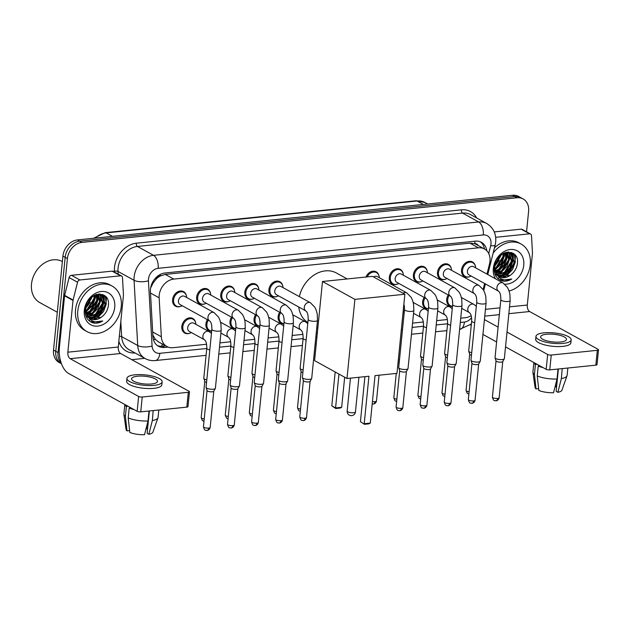<?xml version="1.0" encoding="UTF-8"?>
<svg xmlns="http://www.w3.org/2000/svg" width="630" height="630" viewBox="0 0 630 630"><rect width="100%" height="100%" fill="white"/><g stroke="black" fill="none" stroke-linecap="round" stroke-linejoin="round"><path stroke-width="0.94" d="M428.4 308.991A8.324 6.544 -61.1 0 1 425.557 308.338A8.324 6.544 -61.1 0 1 422.628 301.77A8.324 6.544 -61.1 0 1 424.14 297.399M404.318 311.464A8.324 6.544 -61.1 0 1 403.161 311.393M283.909 323.82A8.324 6.544 -61.1 0 1 281.075 323.166A8.324 6.544 -61.1 0 1 278.137 316.591A8.324 6.544 -61.1 0 1 279.657 312.228M259.828 326.293A8.324 6.544 -61.1 0 1 256.993 325.639A8.324 6.544 -61.1 0 1 254.055 319.064A8.324 6.544 -61.1 0 1 255.575 314.701M235.754 328.766A8.324 6.544 -61.1 0 1 232.911 328.112A8.324 6.544 -61.1 0 1 229.982 321.536A8.324 6.544 -61.1 0 1 231.493 317.173M211.672 331.23A8.324 6.544 -61.1 0 1 208.829 330.585A8.324 6.544 -61.1 0 1 205.9 324.009A8.324 6.544 -61.1 0 1 207.412 319.638M189.575 333.309A8.324 6.544 -61.1 0 1 184.748 333.05A8.324 6.544 -61.1 0 1 181.818 326.474A8.324 6.544 -61.1 0 1 192.796 318.473A8.324 6.544 -61.1 0 1 195.584 322.418M452.474 306.519A8.324 6.544 -61.1 0 1 449.639 305.873A8.324 6.544 -61.1 0 1 446.702 299.297A8.324 6.544 -61.1 0 1 448.221 294.934M180.338 306.456A8.324 6.544 -61.1 0 1 175.51 306.196A8.324 6.544 -61.1 0 1 172.581 299.62A8.324 6.544 -61.1 0 1 183.558 291.619A8.324 6.544 -61.1 0 1 186.346 295.565M204.419 303.983A8.324 6.544 -61.1 0 1 199.592 303.723A8.324 6.544 -61.1 0 1 196.662 297.155A8.324 6.544 -61.1 0 1 207.64 289.146A8.324 6.544 -61.1 0 1 210.428 293.092M228.501 301.51A8.324 6.544 -61.1 0 1 223.674 301.258A8.324 6.544 -61.1 0 1 220.744 294.683A8.324 6.544 -61.1 0 1 231.722 286.682A8.324 6.544 -61.1 0 1 234.51 290.619M252.583 299.045A8.324 6.544 -61.1 0 1 247.755 298.785A8.324 6.544 -61.1 0 1 244.826 292.21A8.324 6.544 -61.1 0 1 255.804 284.209A8.324 6.544 -61.1 0 1 258.591 288.154M276.657 296.572A8.324 6.544 -61.1 0 1 271.837 296.313A8.324 6.544 -61.1 0 1 268.9 289.737A8.324 6.544 -61.1 0 1 279.877 281.736A8.324 6.544 -61.1 0 1 282.673 285.681M421.147 281.744A8.324 6.544 -61.1 0 1 416.32 281.484A8.324 6.544 -61.1 0 1 413.39 274.908A8.324 6.544 -61.1 0 1 424.368 266.907A8.324 6.544 -61.1 0 1 427.156 270.853M445.229 279.271A8.324 6.544 -61.1 0 1 440.401 279.019A8.324 6.544 -61.1 0 1 437.472 272.443A8.324 6.544 -61.1 0 1 448.442 264.435A8.324 6.544 -61.1 0 1 451.238 268.38M397.065 284.217A8.324 6.544 -61.1 0 1 392.238 283.957A8.324 6.544 -61.1 0 1 389.308 277.381A8.324 6.544 -61.1 0 1 400.286 269.38A8.324 6.544 -61.1 0 1 403.074 273.325M469.303 276.798A8.324 6.544 -61.1 0 1 464.483 276.546A8.324 6.544 -61.1 0 1 461.546 269.971A8.324 6.544 -61.1 0 1 472.524 261.97A8.324 6.544 -61.1 0 1 475.319 265.907M486.974 274.097L489.526 263.923A15.608 12.269 118.9 0 0 489.983 261.324A15.608 12.269 118.9 0 0 484.486 249A15.608 12.269 118.9 0 0 478.422 247.826L173.73 279.09A15.608 12.269 118.9 0 0 159.154 297.825L161.335 336.759A15.608 12.269 118.9 0 0 166.895 346.531A15.608 12.269 118.9 0 0 172.951 347.697L206.593 344.248M155.964 279.35A15.608 12.269 -61.1 0 1 160.5 275.901L160.272 275.924A5.205 4.087 118.9 0 0 155.964 279.35L153.287 282.712L150.649 287.926M478.209 245.535A5.205 4.087 118.9 0 0 474.784 243.645L474.555 243.668A15.608 12.269 -61.1 0 1 476.036 244.33L484.486 249M152.854 335.073L155.382 339.381L158.406 341.846L166.895 346.531M474.555 243.668L469.948 243.148L165.265 274.42L160.5 275.901M483.115 289.477L484.62 283.5M460.727 318.174L465.381 317.693A15.608 12.269 118.9 0 0 471.13 315.677M219.917 342.877L230.674 341.775M243.999 340.413L254.756 339.31M268.081 337.94L278.83 336.837M292.162 335.467L302.912 334.365M316.244 332.994L317.355 332.884M412.563 323.111L423.321 322.009M436.645 320.639L447.402 319.536M365.943 277.027A8.324 6.544 -61.1 0 1 376.204 271.853A8.324 6.544 -61.1 0 1 378.992 275.798M486.848 250.819A15.608 12.269 118.9 0 0 481.415 242.314A15.608 12.269 118.9 0 0 475.351 241.148L164.997 272.995A15.608 12.269 118.9 0 0 150.42 291.729L152.932 336.499A15.608 12.269 118.9 0 0 158.484 346.272A15.608 12.269 118.9 0 0 164.548 347.445L168.076 347.083M480.241 241.77A15.608 12.269 -61.1 0 1 484.502 249.007M103.942 299.864A20.814 16.356 -61.1 0 1 102.729 305.385A20.814 16.356 -61.1 0 0 103.942 299.864A20.814 16.356 -61.1 0 0 104.052 297.809A20.814 16.356 -61.1 0 1 103.942 299.864M97.209 314.646A20.814 16.356 -61.1 0 1 93.791 317.709A20.814 16.356 -61.1 0 0 97.209 314.646M92.933 318.308A20.814 16.356 -61.1 0 1 91.657 319.095A20.814 16.356 -61.1 0 0 92.933 318.308M90.46 319.725A20.814 16.356 -61.1 0 1 89.98 319.945A20.814 16.356 -61.1 0 0 90.46 319.725M89.578 320.119A20.814 16.356 -61.1 0 1 88.767 320.442A20.814 16.356 -61.1 0 0 89.578 320.119M106.194 301.108A20.814 16.356 -61.1 0 1 105.997 302.636A20.814 16.356 -61.1 0 0 106.194 301.108A20.814 16.356 -61.1 0 0 106.234 297.147A20.814 16.356 -61.1 0 1 106.194 301.108M99.627 315.717A20.814 16.356 -61.1 0 1 98.233 317.134A20.814 16.356 -61.1 0 0 99.627 315.717M96.618 318.52A20.814 16.356 -61.1 0 1 95.335 319.449A20.814 16.356 -61.1 0 0 96.618 318.52M92.618 321.017A20.814 16.356 -61.1 0 1 91.626 321.45A20.814 16.356 -61.1 0 0 92.618 321.017M91.334 321.568A20.814 16.356 -61.1 0 1 90.586 321.843A20.814 16.356 -61.1 0 0 91.334 321.568M512.97 257.891A20.814 16.356 -61.1 0 1 511.749 263.411A20.814 16.356 -61.1 0 0 512.97 257.891A20.814 16.356 -61.1 0 0 513.08 255.835A20.814 16.356 -61.1 0 1 512.97 257.891M506.237 272.672A20.814 16.356 -61.1 0 1 502.819 275.735A20.814 16.356 -61.1 0 0 506.237 272.672M501.96 276.334A20.814 16.356 -61.1 0 1 500.685 277.121A20.814 16.356 -61.1 0 0 501.96 276.334M499.488 277.751A20.814 16.356 -61.1 0 1 499.007 277.972A20.814 16.356 -61.1 0 0 499.488 277.751M498.606 278.153A20.814 16.356 -61.1 0 1 497.787 278.476A20.814 16.356 -61.1 0 0 498.606 278.153M515.222 259.135A20.814 16.356 -61.1 0 1 515.017 260.662A20.814 16.356 -61.1 0 0 515.222 259.135A20.814 16.356 -61.1 0 0 515.261 255.174A20.814 16.356 -61.1 0 1 515.222 259.135M508.646 273.743A20.814 16.356 -61.1 0 1 507.26 275.16A20.814 16.356 -61.1 0 0 508.646 273.743M505.646 276.546A20.814 16.356 -61.1 0 1 504.362 277.483A20.814 16.356 -61.1 0 0 505.646 276.546M501.645 279.043A20.814 16.356 -61.1 0 1 500.653 279.476A20.814 16.356 -61.1 0 0 501.645 279.043M500.354 279.594A20.814 16.356 -61.1 0 1 499.614 279.87A20.814 16.356 -61.1 0 0 500.354 279.594M61.236 363.116A15.608 12.269 -61.1 0 1 58.039 352.556L67.418 258.591A15.608 12.269 -61.1 0 1 81.939 242.416L517.049 197.765A15.608 12.269 -61.1 0 1 523.105 198.938A15.608 12.269 -61.1 0 1 528.609 211.263L526.554 231.801M471.303 324.828L470.256 324.938M144.774 358.336L131.772 359.675M61.457 363.731L59.031 362.392A15.608 12.269 -61.1 0 1 53.534 350.067L62.913 256.103A15.608 12.269 -61.1 0 1 77.435 239.928L512.537 195.276L514.789 196.521A15.608 12.269 -61.1 0 1 520.852 197.694A15.608 12.269 -61.1 0 0 514.789 196.521L79.687 241.172L514.789 196.521L517.049 197.765M62.913 256.103L65.166 257.347A15.608 12.269 -61.1 0 1 79.687 241.172A15.608 12.269 -61.1 0 0 65.166 257.347L55.787 351.312L65.166 257.347L67.418 258.591M61.283 363.636A15.608 12.269 -61.1 0 1 55.787 351.312A15.608 12.269 -61.1 0 0 61.283 363.636M103.903 295.139A20.814 16.356 -61.1 0 1 104.052 297.132A20.814 16.356 -61.1 0 0 103.903 295.139M512.93 253.166A20.814 16.356 -61.1 0 1 513.072 255.158A20.814 16.356 -61.1 0 0 512.93 253.166M165.666 345.854L162.296 346.201A15.608 12.269 -61.1 0 1 157.405 345.579M99.611 314.772A20.814 16.356 118.9 0 0 105.312 302.991M508.638 272.798A20.814 16.356 118.9 0 0 514.34 261.017M514.686 258.505A20.814 16.356 118.9 0 0 514.663 254.504M105.667 300.478A20.814 16.356 118.9 0 0 105.643 296.478M512.537 195.276A15.608 12.269 -61.1 0 1 518.6 196.45L523.105 198.938M495.676 237.305L529.57 233.825L521.12 229.162A2.599 2.047 -61.1 0 1 522.128 229.359L530.578 234.021A2.599 2.047 118.9 0 0 529.57 233.825M494.259 231.919L521.12 229.162M598.5 349.8L597.019 364.636A2.599 0.772 -174.3 0 1 595.838 365.156L597.319 350.319A2.599 0.772 5.7 0 0 598.5 349.8A2.599 0.772 5.7 0 0 598.083 349.319L529.625 311.535A5.205 2.827 84.1 0 1 527.302 305.038L532.46 253.323A2.599 2.047 118.9 0 0 532.476 252.898L531.507 235.651A2.599 2.047 118.9 0 0 530.578 234.021M549.762 369.881A2.599 0.772 -174.3 0 1 546.178 369.33L547.659 354.493A2.599 0.772 5.7 0 0 551.242 355.044L549.762 369.881L595.838 365.156M482.942 334.428L496.605 341.972M505.528 346.894L546.178 369.33M551.242 355.044L597.319 350.319M547.659 354.493L507.008 332.057M498.086 327.135L484.423 319.591M560.606 342.003A13.009 3.851 5.7 0 0 566.504 339.405A13.009 3.851 5.7 0 0 559.913 335.325A13.009 3.851 5.7 0 0 546.517 334.231A13.009 3.851 5.7 0 0 540.619 336.822A13.009 3.851 5.7 0 0 547.21 340.909A13.009 3.851 5.7 0 0 560.606 342.003M558.385 368.999L556.156 391.348L557.889 392.301L561.369 378.575L562.22 368.605M555.873 383.575L555.534 386.914A10.403 3.079 5.7 0 0 555.062 386.757M535.957 336.357L535.665 339.326A17.687 5.237 5.7 0 0 544.627 344.878A17.687 5.237 5.7 0 0 562.842 346.366A17.687 5.237 5.7 0 0 570.867 342.838L571.166 339.869A17.687 5.237 5.7 0 0 562.196 334.317A17.687 5.237 5.7 0 0 543.981 332.829A17.687 5.237 5.7 0 0 535.957 336.357A17.687 5.237 5.7 0 0 544.926 341.917A17.687 5.237 5.7 0 0 563.141 343.405A17.687 5.237 5.7 0 0 571.166 339.869M533.925 362.565A17.168 5.079 5.7 0 0 535.405 364.51L534.421 374.401L536.028 388.923L538.642 388.655M537.13 364.329L535.405 364.51M537.24 375.952A17.168 5.079 5.7 0 0 557.022 379.016L553.542 392.75A13.529 4.008 5.7 0 1 538.847 390.474L537.24 375.952L538.225 366.061L539.949 365.888M538.225 366.061A17.168 5.079 5.7 0 0 543.154 367.652M556.762 369.164A17.168 5.079 5.7 0 0 558.015 369.125L557.022 379.016M533.87 362.534L532.925 372.015A17.168 5.079 5.7 0 0 532.933 372.385A17.168 5.079 5.7 0 0 534.421 374.401M532.933 372.385L535.075 387.505A13.529 4.008 5.7 0 0 536.028 388.923M555.534 386.914L556.613 386.804M562.362 368.684A17.168 5.079 5.7 0 0 563.33 368.487M561.369 378.575A17.168 5.079 5.7 0 0 567.016 375.787A17.168 5.079 5.7 0 0 567.095 375.425L567.835 368.03M557.889 392.301A13.529 4.008 5.7 0 0 561.928 390.19L567.016 375.787M513.017 253.992A23.412 18.404 -61.1 0 1 512.985 255.048M512.954 255.623A23.412 18.404 -61.1 0 1 512.891 256.426M493.148 253.079A26.019 20.444 -61.1 0 1 521.112 244.054A26.019 20.444 -61.1 0 1 530.271 264.6A26.019 20.444 -61.1 0 1 509.087 291.013M494.463 247.834A26.019 20.444 -61.1 0 1 518.86 242.81L521.112 244.054M501.756 280.846C505.047 281.689 508.378 281.075 511.757 279.003C504.63 281.46 499.385 279.5 496.03 273.121A13.009 10.222 -61.1 0 0 499.44 276.664A13.009 10.222 -61.1 0 0 510.867 274.83C514.395 272.113 516.537 268.593 517.293 264.269C520.388 246.574 495.156 249.693 494.219 267.222C493.802 274.16 496.314 278.704 501.756 280.846M495.574 278.846A18.215 14.309 -61.1 0 1 493.329 268.388A18.215 14.309 -61.1 0 1 510.269 249.519A18.215 14.309 -61.1 0 1 523.758 265.269A18.215 14.309 -61.1 0 1 504.803 284.193M496.487 275.026L497.212 275.341M497.928 275.586L507.237 273.853L514.214 262.844L510.458 253.039M494.865 273.751L497.298 275.468M498.228 275.845L507.945 274.239L514.915 263.238L511.017 253.347L505.693 252.417M496.81 274.365L504.425 272.294L511.395 261.293L508.914 252.504M497.078 274.696L505.126 272.688L512.096 261.678L509.316 252.606M495.865 272.822L501.606 270.743L508.575 259.733L507.189 252.299M496.094 273.239L502.307 271.128L509.284 260.127L507.638 252.315M495.093 270.892L498.787 269.191L505.756 258.182L505.26 252.551M494.329 271.585L494.747 271.522M495.259 271.42L499.488 269.577L506.465 258.568L505.756 252.409M494.613 268.427L495.967 267.632L502.945 256.63L503.008 253.528M494.7 269.112L496.676 268.018L503.646 257.016L503.614 253.213M494.747 264.868L500.023 255.685M494.613 265.931L500.889 254.953M510.812 253.228L507.851 252.039M494.967 263.71L494.589 266.246L496.03 273.121M509.001 252.339L508.552 252.016M494.133 269.506L496.873 274.806M499.204 276.531L510.056 275.405L510.867 274.83M494.566 266.789L501.582 254.425M494.873 270.057L501.661 263.474L504.417 255.898L504.528 252.811M495.731 272.546L498.85 270.9L504.473 265.025L507.229 257.457L507.063 252.299M500.48 275.964L504.488 274.011L510.111 268.136L512.867 260.568L512.639 255.126M512.466 254.465L511.741 252.591M494.589 266.285L499.267 260.355M494.794 269.703L501.307 263.277L504.063 255.709L504.189 252.953M495.597 272.262L498.503 270.703L504.126 264.836L506.882 257.26L506.756 252.307M496.826 274.365L501.315 272.262L506.937 266.388L509.694 258.812L509.371 252.984M499.637 275.916L504.134 273.814L509.757 267.939L512.513 260.371L512.182 254.544M512.056 254.087L511.426 252.48M502.456 277.476L506.953 275.373L512.576 269.498L515.332 261.923L514.308 254.158M500.543 280.366L511.757 279.003M299.344 296.635A28.618 22.491 -61.1 0 1 336.452 273.018L347.201 278.956M307.873 322.584A28.618 22.491 -61.1 0 1 298.77 307.015M368.936 376.244L364.203 423.722L370.282 423.1L375.023 375.622L396.971 373.37L404.87 294.241L354.887 299.368L346.988 378.496L368.936 376.244M364.912 376.653L360.423 421.635L364.408 424.313L368.755 423.864L370.282 423.1M346.988 378.496L314.591 360.62L322.489 281.492L372.472 276.357L404.87 294.241M354.887 299.368L322.489 281.492M364.408 424.313L360.423 421.635M344.665 377.212L341.665 407.303L340.129 408.067L335.782 408.516L331.805 405.838L335.184 371.983M331.805 405.838L335.577 407.925L338.956 374.062M335.782 408.516L335.577 407.925L341.665 407.303M498.582 291.202L469.059 274.908A4.686 3.678 -61.1 0 1 467.413 271.215A4.686 3.678 -61.1 0 1 473.587 266.711L503.11 283.004A4.686 3.678 -61.1 0 0 501.047 282.689A4.686 3.678 -61.1 0 0 496.936 287.508A4.686 3.678 -61.1 0 0 498.582 291.202L498.582 291.202C498.629 291.879 500.826 291.525 500.834 299.636L495.038 357.698A4.686 1.386 -174.3 0 0 495.062 357.879A4.686 1.386 -174.3 0 0 495.786 358.565A4.686 1.386 -174.3 0 0 502.236 359.565A4.686 1.386 -174.3 0 0 504.299 358.801A4.686 1.386 -174.3 0 0 504.354 358.627L510.15 300.573A4.686 1.386 -174.3 0 1 508.032 301.502A4.686 1.386 -174.3 0 1 507.78 301.526A4.686 1.386 -174.3 0 1 503.079 301.077A4.686 1.386 -174.3 0 1 500.834 299.636M471.098 276.034A7.804 6.135 -61.1 0 1 465.294 276.397A7.804 6.135 -61.1 0 1 462.546 270.238A7.804 6.135 -61.1 0 1 472.839 262.734A7.804 6.135 -61.1 0 1 475.626 267.837M502.764 361.47A3.378 1 -174.3 0 1 502.724 361.596A3.378 1 -174.3 0 1 501.236 362.14A3.378 1 -174.3 0 1 496.574 361.423A3.378 1 -174.3 0 1 496.054 360.927A3.378 1 -174.3 0 1 496.038 360.793M474.5 293.675L444.977 277.381A4.686 3.678 -61.1 0 1 443.331 273.68A4.686 3.678 -61.1 0 1 449.505 269.183L479.028 285.477A4.686 3.678 -61.1 0 0 476.965 285.162A4.686 3.678 -61.1 0 0 472.854 289.973A4.686 3.678 -61.1 0 0 474.5 293.675L474.5 293.675C474.548 294.352 476.745 293.997 476.752 302.109L470.956 360.171A4.686 1.386 -174.3 0 0 470.98 360.352A4.686 1.386 -174.3 0 0 471.705 361.037A4.686 1.386 -174.3 0 0 478.154 362.037A4.686 1.386 -174.3 0 0 480.217 361.273A4.686 1.386 -174.3 0 0 480.28 361.1L486.069 303.038A4.686 1.386 -174.3 0 1 483.95 303.975A4.686 1.386 -174.3 0 1 483.698 303.999A4.686 1.386 -174.3 0 1 478.997 303.55A4.686 1.386 -174.3 0 1 476.752 302.109M447.016 278.507A7.804 6.135 -61.1 0 1 441.213 278.87A7.804 6.135 -61.1 0 1 438.464 272.703A7.804 6.135 -61.1 0 1 448.757 265.206A7.804 6.135 -61.1 0 1 451.545 270.309M478.69 363.935A3.378 1 -174.3 0 1 478.642 364.061A3.378 1 -174.3 0 1 477.154 364.613A3.378 1 -174.3 0 1 472.492 363.896A3.378 1 -174.3 0 1 471.972 363.4A3.378 1 -174.3 0 1 471.957 363.266M450.418 296.147L420.895 279.854A4.686 3.678 -61.1 0 1 419.249 276.153A4.686 3.678 -61.1 0 1 425.423 271.656L454.947 287.949A4.686 3.678 -61.1 0 0 452.883 287.627A4.686 3.678 -61.1 0 0 448.773 292.446A4.686 3.678 -61.1 0 0 450.418 296.147L450.418 296.147C450.466 296.817 452.663 296.462 452.671 304.581L446.875 362.644A4.686 1.386 -174.3 0 0 446.898 362.825A4.686 1.386 -174.3 0 0 447.623 363.51A4.686 1.386 -174.3 0 0 454.072 364.51A4.686 1.386 -174.3 0 0 456.136 363.746A4.686 1.386 -174.3 0 0 456.199 363.573L461.995 305.511A4.686 1.386 -174.3 0 1 459.869 306.448A4.686 1.386 -174.3 0 1 459.616 306.471A4.686 1.386 -174.3 0 1 454.915 306.023A4.686 1.386 -174.3 0 1 452.671 304.581M422.943 280.98A7.804 6.135 -61.1 0 1 417.131 281.342A7.804 6.135 -61.1 0 1 414.383 275.176A7.804 6.135 -61.1 0 1 424.675 267.679A7.804 6.135 -61.1 0 1 427.463 272.782M454.608 366.408A3.378 1 -174.3 0 1 454.561 366.534A3.378 1 -174.3 0 1 453.072 367.085A3.378 1 -174.3 0 1 448.418 366.361A3.378 1 -174.3 0 1 447.891 365.873A3.378 1 -174.3 0 1 447.875 365.739M426.337 298.62L396.813 282.327A4.686 3.678 -61.1 0 1 395.168 278.625A4.686 3.678 -61.1 0 1 401.341 274.121L430.865 290.414A4.686 3.678 -61.1 0 0 428.802 290.099A4.686 3.678 -61.1 0 0 424.691 294.919A4.686 3.678 -61.1 0 0 426.337 298.62L426.337 298.62C426.384 299.289 428.581 298.935 428.589 307.054L422.793 365.116A4.686 1.386 -174.3 0 0 422.817 365.298A4.686 1.386 -174.3 0 0 423.541 365.983A4.686 1.386 -174.3 0 0 429.991 366.975A4.686 1.386 -174.3 0 0 432.062 366.219A4.686 1.386 -174.3 0 0 432.117 366.046L437.913 307.983A4.686 1.386 -174.3 0 1 435.787 308.92A4.686 1.386 -174.3 0 1 435.535 308.936A4.686 1.386 -174.3 0 1 430.841 308.487A4.686 1.386 -174.3 0 1 428.589 307.054M398.861 283.453A7.804 6.135 -61.1 0 1 393.057 283.815A7.804 6.135 -61.1 0 1 390.309 277.649A7.804 6.135 -61.1 0 1 400.593 270.144A7.804 6.135 -61.1 0 1 403.381 275.247M430.526 368.881A3.378 1 -174.3 0 1 430.487 369.007A3.378 1 -174.3 0 1 428.991 369.558A3.378 1 -174.3 0 1 424.337 368.834A3.378 1 -174.3 0 1 423.809 368.337A3.378 1 -174.3 0 1 423.793 368.211M373.551 276.956A4.686 3.678 -61.1 0 1 377.26 276.594L406.783 292.887A4.686 3.678 -61.1 0 0 404.72 292.572A4.686 3.678 -61.1 0 0 403.074 293.249M367.156 276.909A7.804 6.135 -61.1 0 1 376.512 272.617A7.804 6.135 -61.1 0 1 379.299 277.72M404.507 309.527A4.686 1.386 -174.3 0 0 406.759 310.96A4.686 1.386 -174.3 0 0 411.453 311.409A4.686 1.386 -174.3 0 0 411.705 311.385A4.686 1.386 -174.3 0 0 413.831 310.456L408.035 368.511A4.686 1.386 -174.3 0 1 407.98 368.692A4.686 1.386 -174.3 0 1 405.909 369.448A4.686 1.386 -174.3 0 1 399.459 368.448A4.686 1.386 -174.3 0 1 398.735 367.762A4.686 1.386 -174.3 0 1 398.711 367.581L404.507 309.527L403.901 303.943M406.445 371.353A3.378 1 -174.3 0 1 406.405 371.48A3.378 1 -174.3 0 1 404.909 372.031A3.378 1 -174.3 0 1 400.255 371.306A3.378 1 -174.3 0 1 399.727 370.81A3.378 1 -174.3 0 1 399.711 370.684M305.936 310.976L276.412 294.683A4.686 3.678 -61.1 0 1 274.767 290.981A4.686 3.678 -61.1 0 1 280.941 286.477L310.464 302.77A4.686 3.678 -61.1 0 0 308.401 302.455A4.686 3.678 -61.1 0 0 304.29 307.275A4.686 3.678 -61.1 0 0 305.936 310.976L305.936 310.976C305.983 311.645 308.18 311.291 308.188 319.41L302.392 377.472A4.686 1.386 -174.3 0 0 302.416 377.654A4.686 1.386 -174.3 0 0 303.14 378.339A4.686 1.386 -174.3 0 0 309.59 379.331A4.686 1.386 -174.3 0 0 311.653 378.575A4.686 1.386 -174.3 0 0 311.708 378.402L317.504 320.339A4.686 1.386 -174.3 0 1 315.386 321.276A4.686 1.386 -174.3 0 1 315.134 321.292A4.686 1.386 -174.3 0 1 310.433 320.843A4.686 1.386 -174.3 0 1 308.188 319.41M278.452 295.809A7.804 6.135 -61.1 0 1 272.648 296.171A7.804 6.135 -61.1 0 1 269.9 290.005A7.804 6.135 -61.1 0 1 280.192 282.5A7.804 6.135 -61.1 0 1 282.98 287.603M310.118 381.237A3.378 1 -174.3 0 1 310.078 381.363A3.378 1 -174.3 0 1 308.59 381.914A3.378 1 -174.3 0 1 303.928 381.189A3.378 1 -174.3 0 1 303.408 380.693A3.378 1 -174.3 0 1 303.392 380.567M281.854 313.441L252.331 297.147A4.686 3.678 -61.1 0 1 250.685 293.454A4.686 3.678 -61.1 0 1 256.859 288.95L286.382 305.243A4.686 3.678 -61.1 0 0 284.319 304.928A4.686 3.678 -61.1 0 0 280.208 309.747A4.686 3.678 -61.1 0 0 281.854 313.441L281.854 313.441C281.901 314.118 284.099 313.764 284.106 321.883L278.31 379.937A4.686 1.386 -174.3 0 0 278.334 380.118A4.686 1.386 -174.3 0 0 279.058 380.803A4.686 1.386 -174.3 0 0 285.508 381.804A4.686 1.386 -174.3 0 0 287.571 381.048A4.686 1.386 -174.3 0 0 287.634 380.866L293.423 322.812A4.686 1.386 -174.3 0 1 291.304 323.741A4.686 1.386 -174.3 0 1 291.052 323.765A4.686 1.386 -174.3 0 1 286.351 323.316A4.686 1.386 -174.3 0 1 284.106 321.883M254.37 298.281A7.804 6.135 -61.1 0 1 248.566 298.644A7.804 6.135 -61.1 0 1 245.818 292.477A7.804 6.135 -61.1 0 1 256.111 284.973A7.804 6.135 -61.1 0 1 258.899 290.076M286.044 383.709A3.378 1 -174.3 0 1 285.996 383.835A3.378 1 -174.3 0 1 284.508 384.387A3.378 1 -174.3 0 1 279.846 383.662A3.378 1 -174.3 0 1 279.326 383.166A3.378 1 -174.3 0 1 279.31 383.04M257.772 315.913L228.249 299.62A4.686 3.678 -61.1 0 1 226.603 295.927A4.686 3.678 -61.1 0 1 232.777 291.422L262.3 307.716A4.686 3.678 -61.1 0 0 260.237 307.401A4.686 3.678 -61.1 0 0 256.127 312.22A4.686 3.678 -61.1 0 0 257.772 315.913L257.772 315.913C257.82 316.591 260.017 316.236 260.025 324.348L254.229 382.41A4.686 1.386 -174.3 0 0 254.252 382.591A4.686 1.386 -174.3 0 0 254.977 383.276A4.686 1.386 -174.3 0 0 261.426 384.276A4.686 1.386 -174.3 0 0 263.49 383.512A4.686 1.386 -174.3 0 0 263.553 383.339L269.349 325.285A4.686 1.386 -174.3 0 1 267.222 326.214A4.686 1.386 -174.3 0 1 266.97 326.238A4.686 1.386 -174.3 0 1 262.269 325.789A4.686 1.386 -174.3 0 1 260.025 324.348M230.296 300.746A7.804 6.135 -61.1 0 1 224.485 301.108A7.804 6.135 -61.1 0 1 221.736 294.95A7.804 6.135 -61.1 0 1 232.029 287.445A7.804 6.135 -61.1 0 1 234.817 292.548M261.962 386.182A3.378 1 -174.3 0 1 261.915 386.308A3.378 1 -174.3 0 1 260.426 386.851A3.378 1 -174.3 0 1 255.772 386.135A3.378 1 -174.3 0 1 255.244 385.639A3.378 1 -174.3 0 1 255.229 385.505M233.691 318.386L204.167 302.093A4.686 3.678 -61.1 0 1 202.521 298.392A4.686 3.678 -61.1 0 1 208.695 293.895L238.219 310.188A4.686 3.678 -61.1 0 0 236.155 309.873A4.686 3.678 -61.1 0 0 232.045 314.685A4.686 3.678 -61.1 0 0 233.691 318.386L233.691 318.386C233.738 319.064 235.935 318.709 235.943 326.82L230.147 384.883A4.686 1.386 -174.3 0 0 230.17 385.064A4.686 1.386 -174.3 0 0 230.895 385.749A4.686 1.386 -174.3 0 0 237.345 386.749A4.686 1.386 -174.3 0 0 239.416 385.985A4.686 1.386 -174.3 0 0 239.471 385.812L245.267 327.75A4.686 1.386 -174.3 0 1 243.141 328.687A4.686 1.386 -174.3 0 1 242.889 328.71A4.686 1.386 -174.3 0 1 238.195 328.261A4.686 1.386 -174.3 0 1 235.943 326.82M206.215 303.219A7.804 6.135 -61.1 0 1 200.411 303.581A7.804 6.135 -61.1 0 1 197.662 297.415A7.804 6.135 -61.1 0 1 207.947 289.918A7.804 6.135 -61.1 0 1 210.735 295.021M237.88 388.647A3.378 1 -174.3 0 1 237.841 388.773A3.378 1 -174.3 0 1 236.345 389.324A3.378 1 -174.3 0 1 231.69 388.608A3.378 1 -174.3 0 1 231.163 388.111A3.378 1 -174.3 0 1 231.147 387.978M209.609 320.859L180.085 304.566A4.686 3.678 -61.1 0 1 178.44 300.864A4.686 3.678 -61.1 0 1 184.614 296.36L214.137 312.661A4.686 3.678 -61.1 0 0 212.074 312.338A4.686 3.678 -61.1 0 0 207.963 317.158A4.686 3.678 -61.1 0 0 209.617 320.859L209.609 320.859C209.656 321.528 211.853 321.174 211.861 329.293L206.065 387.356A4.686 1.386 -174.3 0 0 206.089 387.537A4.686 1.386 -174.3 0 0 206.813 388.222A4.686 1.386 -174.3 0 0 213.263 389.214A4.686 1.386 -174.3 0 0 215.334 388.458A4.686 1.386 -174.3 0 0 215.389 388.285L221.185 330.222A4.686 1.386 -174.3 0 1 219.059 331.159A4.686 1.386 -174.3 0 1 218.807 331.183A4.686 1.386 -174.3 0 1 214.113 330.726A4.686 1.386 -174.3 0 1 211.861 329.293M182.133 305.692A7.804 6.135 -61.1 0 1 176.329 306.054A7.804 6.135 -61.1 0 1 173.581 299.888A7.804 6.135 -61.1 0 1 183.873 292.383A7.804 6.135 -61.1 0 1 186.653 297.494M213.798 391.12A3.378 1 -174.3 0 1 213.759 391.246A3.378 1 -174.3 0 1 212.263 391.797A3.378 1 -174.3 0 1 207.609 391.072A3.378 1 -174.3 0 1 207.081 390.584A3.378 1 -174.3 0 1 207.065 390.45M471.705 352.658A4.686 1.386 -174.3 0 1 469.437 351.902A4.686 1.386 -174.3 0 1 468.704 351.217A4.686 1.386 -174.3 0 1 468.688 351.036L471.681 321.064C471.665 312.952 469.468 313.307 469.429 312.63A4.686 3.678 -61.1 0 1 467.775 308.936A4.686 3.678 -61.1 0 1 471.886 304.117A4.686 3.678 -61.1 0 1 473.949 304.432L476.335 306.267M452.498 306.33A7.804 6.135 -61.1 0 1 450.45 305.723A7.804 6.135 -61.1 0 1 447.702 299.565A7.804 6.135 -61.1 0 1 449.143 295.439M471.453 355.21A3.378 1 -174.3 0 1 470.224 354.761A3.378 1 -174.3 0 1 469.697 354.265A3.378 1 -174.3 0 1 469.681 354.131M452.694 302.211A4.686 3.678 -61.1 0 1 452.537 300.951M447.623 355.131A4.686 1.386 -174.3 0 1 445.355 354.375A4.686 1.386 -174.3 0 1 444.623 353.69A4.686 1.386 -174.3 0 1 444.607 353.509L447.599 323.536C447.591 315.425 445.386 315.78 445.347 315.102A4.686 3.678 -61.1 0 1 443.693 311.401A4.686 3.678 -61.1 0 1 447.804 306.589A4.686 3.678 -61.1 0 1 449.875 306.904L452.253 308.739M428.416 308.794A7.804 6.135 -61.1 0 1 426.368 308.196A7.804 6.135 -61.1 0 1 423.62 302.03A7.804 6.135 -61.1 0 1 425.061 297.911M447.371 357.683A3.378 1 -174.3 0 1 446.142 357.234A3.378 1 -174.3 0 1 445.623 356.738A3.378 1 -174.3 0 1 445.607 356.604M428.613 304.676A4.686 3.678 -61.1 0 1 428.463 303.424M423.549 357.596A4.686 1.386 -174.3 0 1 421.273 356.848A4.686 1.386 -174.3 0 1 420.549 356.163A4.686 1.386 -174.3 0 1 420.525 355.981L423.517 326.009C423.51 317.89 421.312 318.245 421.265 317.575A4.686 3.678 -61.1 0 1 419.619 313.874A4.686 3.678 -61.1 0 1 423.722 309.054A4.686 3.678 -61.1 0 1 425.793 309.377L428.18 311.212M423.289 360.155A3.378 1 -174.3 0 1 422.061 359.698A3.378 1 -174.3 0 1 421.541 359.21A3.378 1 -174.3 0 1 421.525 359.076M404.531 307.149A4.686 3.678 -61.1 0 1 404.381 305.897M404.334 311.267A7.804 6.135 -61.1 0 1 403.192 311.055M399.207 362.62A3.378 1 -174.3 0 1 398.089 362.226M399.467 360.069A4.686 1.386 -174.3 0 1 398.333 359.785M303.14 369.952A4.686 1.386 -174.3 0 1 300.872 369.204A4.686 1.386 -174.3 0 1 300.14 368.518A4.686 1.386 -174.3 0 1 300.124 368.337L303.109 338.365C303.101 330.246 300.904 330.6 300.856 329.931A4.686 3.678 -61.1 0 1 299.211 326.23A4.686 3.678 -61.1 0 1 303.321 321.41A4.686 3.678 -61.1 0 1 305.385 321.733L307.771 323.568M283.933 323.623A7.804 6.135 -61.1 0 1 281.886 323.025A7.804 6.135 -61.1 0 1 279.137 316.858A7.804 6.135 -61.1 0 1 280.578 312.74M302.888 372.511A3.378 1 -174.3 0 1 301.66 372.054A3.378 1 -174.3 0 1 301.132 371.566A3.378 1 -174.3 0 1 301.116 371.432M284.13 319.505A4.686 3.678 -61.1 0 1 283.973 318.252M279.058 372.425A4.686 1.386 -174.3 0 1 276.791 371.676A4.686 1.386 -174.3 0 1 276.058 370.991A4.686 1.386 -174.3 0 1 276.042 370.802L279.035 340.838C279.019 332.719 276.822 333.073 276.783 332.404A4.686 3.678 -61.1 0 1 275.129 328.702A4.686 3.678 -61.1 0 1 279.24 323.883A4.686 3.678 -61.1 0 1 281.303 324.198L283.689 326.041M259.851 326.096A7.804 6.135 -61.1 0 1 257.804 325.497A7.804 6.135 -61.1 0 1 255.055 319.331A7.804 6.135 -61.1 0 1 256.497 315.213M278.807 374.976A3.378 1 -174.3 0 1 277.578 374.527A3.378 1 -174.3 0 1 277.05 374.031A3.378 1 -174.3 0 1 277.035 373.905M260.048 321.977A4.686 3.678 -61.1 0 1 259.891 320.725M254.977 374.897A4.686 1.386 -174.3 0 1 252.709 374.141A4.686 1.386 -174.3 0 1 251.984 373.456A4.686 1.386 -174.3 0 1 251.961 373.275L254.953 343.311C254.945 335.191 252.74 335.546 252.701 334.869A4.686 3.678 -61.1 0 1 251.055 331.175A4.686 3.678 -61.1 0 1 255.158 326.356A4.686 3.678 -61.1 0 1 257.229 326.671L259.607 328.506M235.77 328.569A7.804 6.135 -61.1 0 1 233.722 327.962A7.804 6.135 -61.1 0 1 230.974 321.804A7.804 6.135 -61.1 0 1 232.415 317.677M254.725 377.449A3.378 1 -174.3 0 1 253.496 377A3.378 1 -174.3 0 1 252.976 376.504A3.378 1 -174.3 0 1 252.961 376.37M235.966 324.45A4.686 3.678 -61.1 0 1 235.817 323.19M230.903 377.37A4.686 1.386 -174.3 0 1 228.627 376.614A4.686 1.386 -174.3 0 1 227.902 375.929A4.686 1.386 -174.3 0 1 227.879 375.748L230.871 345.775C230.864 337.664 228.666 338.019 228.619 337.341A4.686 3.678 -61.1 0 1 226.973 333.648A4.686 3.678 -61.1 0 1 231.084 328.829A4.686 3.678 -61.1 0 1 233.147 329.143L235.533 330.978M211.688 331.034A7.804 6.135 -61.1 0 1 209.648 330.435A7.804 6.135 -61.1 0 1 206.892 324.269A7.804 6.135 -61.1 0 1 208.333 320.15M230.643 379.921A3.378 1 -174.3 0 1 229.414 379.473A3.378 1 -174.3 0 1 228.895 378.976A3.378 1 -174.3 0 1 228.879 378.843M211.885 326.923A4.686 3.678 -61.1 0 1 211.735 325.663M204.537 339.814L189.323 331.419A4.686 3.678 -61.1 0 1 187.677 327.718A4.686 3.678 -61.1 0 1 193.851 323.221L209.066 331.616A4.686 3.678 -61.1 0 0 207.002 331.301A4.686 3.678 -61.1 0 0 202.891 336.113A4.686 3.678 -61.1 0 0 204.537 339.814L204.537 339.814C204.585 340.491 206.782 340.137 206.79 348.248L203.797 378.22A4.686 1.386 -174.3 0 0 203.821 378.402A4.686 1.386 -174.3 0 0 204.545 379.087A4.686 1.386 -174.3 0 0 206.821 379.843M191.37 332.545A7.804 6.135 -61.1 0 1 185.566 332.908A7.804 6.135 -61.1 0 1 182.818 326.742A7.804 6.135 -61.1 0 1 193.103 319.245A7.804 6.135 -61.1 0 1 195.891 324.348M206.561 382.394A3.378 1 -174.3 0 1 205.333 381.945A3.378 1 -174.3 0 1 204.813 381.449A3.378 1 -174.3 0 1 204.797 381.315M79.9 279.972A2.599 2.047 118.9 0 0 77.561 282.232L73.096 300.037A2.599 2.047 118.9 0 0 73.017 300.471L64.567 295.809A2.599 2.047 -61.1 0 1 64.638 295.375L69.103 277.57A2.599 2.047 -61.1 0 1 71.45 275.31L79.9 279.972L120.543 275.798L112.093 271.136A2.599 2.047 -61.1 0 1 113.101 271.333L121.559 275.995A2.599 2.047 118.9 0 0 120.543 275.798M71.45 275.31L112.093 271.136M64.567 295.809L59.401 347.516A20.814 11.301 -95.9 0 0 68.701 373.519L137.159 411.303L138.639 396.467L70.182 358.683A5.205 2.827 84.1 0 1 67.859 352.186L73.017 300.471M189.472 391.773L187.992 406.61A2.599 0.772 -174.3 0 1 186.811 407.13L188.291 392.293A2.599 0.772 5.7 0 0 189.472 391.773A2.599 0.772 5.7 0 0 189.063 391.293L120.598 353.509A5.205 2.827 84.1 0 1 118.275 347.012L123.441 295.297A2.599 2.047 118.9 0 0 123.448 294.871L122.48 277.625A2.599 2.047 118.9 0 0 121.559 275.995M138.639 396.467A2.599 0.772 5.7 0 0 142.222 397.018L140.742 411.855L186.811 407.13M140.742 411.855A2.599 0.772 -174.3 0 1 137.159 411.303M142.222 397.018L188.291 392.293M151.578 383.977A13.009 3.851 5.7 0 0 157.484 381.378A13.009 3.851 5.7 0 0 150.885 377.299A13.009 3.851 5.7 0 0 137.498 376.204A13.009 3.851 5.7 0 0 131.591 378.795A13.009 3.851 5.7 0 0 138.183 382.882A13.009 3.851 5.7 0 0 151.578 383.977M149.365 410.973L147.129 433.322L148.861 434.275L152.342 420.549L153.192 410.579M146.845 425.549L146.514 428.888A10.403 3.079 5.7 0 0 146.042 428.731M126.937 378.331L126.638 381.3A17.687 5.237 5.7 0 0 135.6 386.851A17.687 5.237 5.7 0 0 153.822 388.34A17.687 5.237 5.7 0 0 161.847 384.812L162.138 381.843A17.687 5.237 5.7 0 0 153.177 376.291A17.687 5.237 5.7 0 0 134.962 374.803A17.687 5.237 5.7 0 0 126.937 378.331A17.687 5.237 5.7 0 0 135.899 383.891A17.687 5.237 5.7 0 0 154.114 385.371A17.687 5.237 5.7 0 0 162.138 381.843M124.905 404.539A17.168 5.079 5.7 0 0 126.386 406.484L125.394 416.375L127 430.896L129.615 430.629M128.103 406.303L126.386 406.484M128.213 417.926A17.168 5.079 5.7 0 0 148.003 420.99L144.514 434.724A13.529 4.008 5.7 0 1 129.819 432.448L128.213 417.926L129.197 408.035L130.922 407.862M129.197 408.035A17.168 5.079 5.7 0 0 134.127 409.626M147.743 411.138A17.168 5.079 5.7 0 0 148.987 411.099L148.003 420.99M124.842 404.507L123.897 413.989A17.168 5.079 5.7 0 0 123.905 414.359A17.168 5.079 5.7 0 0 125.394 416.375M123.905 414.359L126.047 429.479A13.529 4.008 5.7 0 0 127 430.896M146.514 428.888L147.585 428.778M153.334 410.658A17.168 5.079 5.7 0 0 154.303 410.461M152.342 420.549A17.168 5.079 5.7 0 0 157.988 417.761A17.168 5.079 5.7 0 0 158.067 417.399L158.807 410.004M148.861 434.275A13.529 4.008 5.7 0 0 152.901 432.164L157.988 417.761M57.306 312.252L39.745 302.565A23.412 18.404 -61.1 0 1 31.5 284.067A23.412 18.404 -61.1 0 1 62.37 261.56M103.989 295.966A23.412 18.404 -61.1 0 1 103.966 297.021M103.934 297.596A23.412 18.404 -61.1 0 1 103.863 298.399M77.781 311.031A26.019 20.444 -61.1 0 1 112.085 286.028A26.019 20.444 -61.1 0 1 121.251 306.574A26.019 20.444 -61.1 0 1 86.948 331.585A26.019 20.444 -61.1 0 1 77.781 311.031M86.948 331.585L84.696 330.341A26.019 20.444 -61.1 0 1 75.529 309.787A26.019 20.444 -61.1 0 1 109.833 284.784L112.085 286.028M92.736 322.82C96.02 323.662 99.351 323.048 102.729 320.977C95.603 323.434 90.358 321.473 87.003 315.094A13.009 10.222 -61.1 0 0 90.413 318.638A13.009 10.222 -61.1 0 0 101.847 316.803C105.375 314.086 107.517 310.566 108.273 306.243C111.36 288.548 86.129 291.666 85.2 309.196C84.774 316.134 87.287 320.678 92.736 322.82M114.731 307.243A18.215 14.309 -61.1 0 1 97.792 326.112A18.215 14.309 -61.1 0 1 84.302 310.362A18.215 14.309 -61.1 0 1 101.241 291.493A18.215 14.309 -61.1 0 1 114.731 307.243M87.46 317L88.192 317.315M88.901 317.559L98.217 315.827L105.186 304.818L101.43 295.013M85.845 315.724L88.271 317.441M89.208 317.819L98.918 316.213L105.887 305.211L101.997 295.32L96.666 294.391M87.783 316.339L95.398 314.268L102.367 303.266L99.894 294.47M88.05 316.669L96.099 314.661L103.076 303.652L100.296 294.58M86.846 314.795L92.579 312.716L99.548 301.707L98.17 294.273M87.066 315.213L93.287 313.102L100.257 302.101L98.619 294.289M86.066 312.866L89.759 311.165L96.737 300.156L96.233 294.525M85.302 313.559L85.719 313.496M86.239 313.393L90.468 311.551L97.437 300.541L96.729 294.383M85.593 310.401L86.948 309.606L93.917 298.604L93.98 295.502M85.672 311.086L87.649 309.991L94.618 298.99L94.587 295.186M85.719 306.834L91.004 297.659M85.585 307.905L91.862 296.927M101.784 295.202L98.831 294.013M85.94 305.684L85.562 308.22L87.003 315.094M99.981 294.312L99.532 293.989M85.105 311.48L87.846 316.78M90.177 318.504L101.028 317.378L101.847 316.803M85.538 308.763L92.563 296.399M85.845 312.031L92.634 305.448L95.39 297.872L95.5 294.785M86.704 314.52L89.83 312.874L95.453 306.999L98.209 299.431L98.036 294.273M91.46 317.937L95.461 315.984L101.084 310.11L103.84 302.534L103.611 297.1M103.438 296.439L102.714 294.564M85.562 308.259L90.247 302.329M85.775 311.677L92.279 305.251L95.035 297.675L95.162 294.927M86.57 314.236L89.476 312.677L95.099 306.81L97.855 299.234L97.729 294.281M87.798 316.339L92.295 314.236L97.918 308.361L100.674 300.786L100.343 294.958M100.178 294.391L100.044 293.997M90.618 317.89L95.106 315.787L100.729 309.913L103.485 302.345L103.162 296.517M103.029 296.061L102.406 294.454M93.429 319.449L97.926 317.339L103.548 311.472L106.305 303.896L105.281 296.132M91.523 322.339L102.729 320.977M152.255 282.917A15.608 6.024 -3.2 0 0 153.287 282.712M474.784 243.645A15.608 8.473 -95.9 0 0 474.91 241.195M161.697 346.248A15.608 8.473 -95.9 0 0 162.225 343.956M153.46 339.688A15.608 6.024 -3.2 0 0 155.382 339.381M160.272 275.924A15.608 8.473 -95.9 0 0 160.382 274.381M469.948 243.148L478.422 247.826M152.68 331.978L161.335 336.759M150.491 293.044L159.154 297.825M165.265 274.42L173.73 279.09M488.723 253.528L490.691 245.676A10.403 8.174 118.9 0 0 490.99 243.952A10.403 8.174 118.9 0 0 483.289 234.951L158.154 268.317A10.403 8.174 118.9 0 0 148.475 279.098A10.403 8.174 118.9 0 0 148.436 280.799L152.09 346.02A10.403 8.174 118.9 0 0 159.831 353.312L206.766 348.492M152.09 346.02A10.403 4.016 -3.2 0 1 137.718 345.5L121.661 336.641A20.814 16.356 118.9 0 0 129.071 349.674L145.128 358.533A20.814 16.356 -61.1 0 1 137.718 345.5L134.064 280.287A20.814 16.356 -61.1 0 1 134.143 276.877A20.814 16.356 -61.1 0 1 153.507 255.315L478.642 221.949A20.814 16.356 -61.1 0 1 486.722 223.508L470.665 214.649A20.814 16.356 118.9 0 0 462.577 213.09L137.45 246.448A20.814 16.356 118.9 0 0 118.086 268.018A20.814 16.356 118.9 0 0 118.007 271.428L118.156 274.121M114.455 272.081L114.416 271.294A23.412 18.404 -61.1 0 1 136.285 243.204L461.42 209.837A2.599 1.41 -95.9 0 0 462.577 213.09L478.642 221.949A10.403 5.646 84.1 0 1 483.289 234.951M114.416 271.294A2.599 1 176.8 0 1 118.007 271.428L134.064 280.287A10.403 4.016 -3.2 0 0 148.436 280.799M461.42 209.837A23.412 18.404 -61.1 0 1 476.634 217.941M135.04 352.965A23.412 18.404 -61.1 0 1 118.849 341.239M81.939 242.416L77.435 239.928M58.039 352.556L53.534 350.067M158.154 268.317A10.403 5.646 84.1 0 0 153.507 255.315L137.45 246.448A2.599 1.41 -95.9 0 1 136.285 243.204M120.818 321.56L121.661 336.641A2.599 1 176.8 0 0 119.346 336.294M219.492 347.193L230.848 346.027M243.574 344.72L254.93 343.555M267.648 342.248L279.003 341.082M291.729 339.775L303.085 338.609M315.811 337.302L316.929 337.192M412.138 327.419L423.494 326.253M436.22 324.946L447.576 323.781M460.294 322.481L464.428 322.056A10.403 8.174 118.9 0 0 471.579 317.654M159.831 353.312A10.403 5.646 84.1 0 1 155.263 360.557L206.081 355.336M464.428 322.056A10.403 5.646 84.1 0 1 459.853 329.301L471.39 323.97M490.691 245.676A10.403 2.055 14.1 0 0 495.148 245.101L487.762 274.538M162.296 346.201L164.548 347.445M93.571 238.274L105.226 232.659A5.205 2.827 84.1 0 1 106.249 232.887A20.814 16.356 118.9 0 0 95.209 238.101M423.273 204.435L417.036 200.994A5.205 2.827 -95.9 0 0 416.013 200.765L425.116 202.553A20.814 16.356 118.9 0 0 417.036 200.994L106.249 232.887L112.487 236.329M484.761 316.142L499.338 314.646M508.843 313.669L529.625 311.535M485.447 309.33L500.015 307.834M509.528 306.857L527.302 305.038M513.356 256.363A20.814 16.356 -61.1 0 1 513.253 258.048A20.814 16.356 -61.1 0 1 503.535 275.562M513.214 253.339A20.814 16.356 -61.1 0 1 513.363 255.544M353.564 412.729A4.166 1.228 5.7 0 0 355.454 411.902A4.166 4.166 0 0 1 351.737 415.627A4.166 4.166 0 0 1 347.169 411.075A4.166 1.228 5.7 0 0 347.831 411.839A4.166 1.228 5.7 0 0 353.564 412.729M492.416 397.097C493.692 402.058 494.841 400.255 496.125 400.798C495.401 401.026 498.59 400.759 499.141 397.766A3.378 1 -174.3 0 1 497.606 398.443A3.378 1 -174.3 0 1 494.125 398.16A3.378 1 -174.3 0 1 492.416 397.097L496.03 360.864M496.125 400.798A3.378 1.835 -95.9 0 0 497.606 398.443M468.334 399.57C469.61 404.531 470.767 402.727 472.043 403.271C471.319 403.499 474.508 403.231 475.059 400.239A3.378 1 -174.3 0 1 473.532 400.916A3.378 1 -174.3 0 1 470.043 400.633A3.378 1 -174.3 0 1 468.334 399.57L471.949 363.329M472.043 403.271A3.378 1.835 -95.9 0 0 473.532 400.916M444.252 402.034C445.528 407.004 446.686 405.192 447.962 405.736C447.245 405.972 450.426 405.704 450.985 402.712A3.378 1 -174.3 0 1 449.45 403.381A3.378 1 -174.3 0 1 445.969 403.098A3.378 1 -174.3 0 1 444.252 402.034L447.867 365.802M447.962 405.736A3.378 1.835 -95.9 0 0 449.45 403.381M420.171 404.507C421.446 409.476 422.604 407.665 423.88 408.209C423.163 408.445 426.352 408.177 426.904 405.184A3.378 1 -174.3 0 1 425.368 405.854A3.378 1 -174.3 0 1 421.887 405.57A3.378 1 -174.3 0 1 420.171 404.507L423.785 368.274M423.88 408.209A3.378 1.835 -95.9 0 0 425.368 405.854M396.089 406.98C397.373 411.941 398.522 410.138 399.798 410.681C399.081 410.91 402.271 410.65 402.822 407.649A3.378 1 -174.3 0 1 401.286 408.327A3.378 1 -174.3 0 1 397.806 408.043A3.378 1 -174.3 0 1 396.089 406.98L399.703 370.747M399.798 410.681A3.378 1.835 -95.9 0 0 401.286 408.327M299.77 416.863C301.045 421.832 302.195 420.021 303.479 420.564C302.754 420.801 305.944 420.533 306.495 417.54A3.378 1 -174.3 0 1 304.959 418.21A3.378 1 -174.3 0 1 301.479 417.926A3.378 1 -174.3 0 1 299.77 416.863L303.384 380.63M303.479 420.564A3.378 1.835 -95.9 0 0 304.959 418.21M275.688 419.336C276.964 424.297 278.121 422.494 279.397 423.037C278.673 423.265 281.862 422.998 282.413 420.005A3.378 1 -174.3 0 1 280.885 420.683A3.378 1 -174.3 0 1 277.397 420.399A3.378 1 -174.3 0 1 275.688 419.336L279.303 383.103M279.397 423.037A3.378 1.835 -95.9 0 0 280.885 420.683M251.606 421.809C252.882 426.77 254.04 424.966 255.315 425.51C254.599 425.738 257.78 425.47 258.339 422.478A3.378 1 -174.3 0 1 256.804 423.155A3.378 1 -174.3 0 1 253.323 422.872A3.378 1 -174.3 0 1 251.606 421.809L255.221 385.576M255.315 425.51A3.378 1.835 -95.9 0 0 256.804 423.155M227.525 424.281C228.8 429.243 229.958 427.439 231.234 427.983C230.517 428.211 233.706 427.943 234.258 424.951A3.378 1 -174.3 0 1 232.722 425.628A3.378 1 -174.3 0 1 229.241 425.344A3.378 1 -174.3 0 1 227.525 424.281L231.139 388.041M231.234 427.983A3.378 1.835 -95.9 0 0 232.722 425.628M203.443 426.746C204.726 431.715 205.876 429.904 207.152 430.447C206.435 430.684 209.625 430.416 210.176 427.423A3.378 1 -174.3 0 1 208.64 428.093A3.378 1 -174.3 0 1 205.159 427.809A3.378 1 -174.3 0 1 203.443 426.746L207.057 390.513M207.152 430.447A3.378 1.835 -95.9 0 0 208.64 428.093M474.697 322.686A4.686 1.386 -174.3 0 1 472.421 321.93A4.686 1.386 -174.3 0 1 471.681 321.064M469.114 391.742A3.378 1 -174.3 0 1 466.058 390.435L469.681 354.202M450.615 325.159A4.686 1.386 -174.3 0 1 448.347 324.403A4.686 1.386 -174.3 0 1 447.599 323.536M445.032 394.215A3.378 1 -174.3 0 1 441.976 392.907L445.599 356.667M426.534 327.632A4.686 1.386 -174.3 0 1 424.266 326.875A4.686 1.386 -174.3 0 1 423.517 326.009M420.95 396.687A3.378 1 -174.3 0 1 417.903 395.372L421.517 359.139M396.868 399.152A3.378 1 -174.3 0 1 393.821 397.845L396.254 373.44M402.46 330.104A4.686 1.386 -174.3 0 1 401.326 329.813M372.196 403.917L373.448 404.019C372.732 404.247 375.913 403.98 376.472 400.987A3.378 1 -174.3 0 1 374.937 401.664A3.378 1 -174.3 0 1 372.432 401.578M373.448 404.019A3.378 1.835 -95.9 0 0 374.937 401.664M306.133 339.987A4.686 1.386 -174.3 0 1 303.857 339.231A4.686 1.386 -174.3 0 1 303.109 338.365M300.549 409.043A3.378 1 -174.3 0 1 297.494 407.728L301.108 371.495M282.051 342.452A4.686 1.386 -174.3 0 1 279.775 341.704A4.686 1.386 -174.3 0 1 279.035 340.838M276.468 411.508A3.378 1 -174.3 0 1 273.412 410.201L277.035 373.968M257.969 344.925A4.686 1.386 -174.3 0 1 255.701 344.177A4.686 1.386 -174.3 0 1 254.953 343.311M252.386 413.981A3.378 1 -174.3 0 1 249.33 412.674L252.953 376.441M233.887 347.398A4.686 1.386 -174.3 0 1 231.619 346.642A4.686 1.386 -174.3 0 1 230.871 345.775M228.304 416.454A3.378 1 -174.3 0 1 225.257 415.146L228.871 378.906M209.814 349.87A4.686 1.386 -174.3 0 1 207.538 349.114A4.686 1.386 -174.3 0 1 206.79 348.248M204.222 418.926A3.378 1 -174.3 0 1 201.175 417.619L204.789 381.378M70.182 358.683L120.598 353.509M67.859 352.186L118.275 347.012M64.638 295.375L73.096 300.037M77.561 282.232L69.103 277.57M104.328 298.336A20.814 16.356 -61.1 0 1 104.226 300.022A20.814 16.356 -61.1 0 1 94.516 317.536M104.186 295.312A20.814 16.356 -61.1 0 1 104.336 297.517M495.148 245.101L495.716 241.873C496.306 233.761 493.314 227.635 486.722 223.508M145.128 358.533C148.278 360.234 151.657 360.911 155.263 360.557M218.807 354.036L230.163 352.871M242.889 351.564L254.244 350.398M266.97 349.091L278.326 347.925M291.052 346.618L302.408 345.453M315.126 344.145L316.244 344.035M411.453 334.262L422.809 333.097M435.535 331.789L446.89 330.632M483.745 290.556L485.407 283.933M105.226 232.659L416.013 200.765M425.116 202.553L427.707 203.986M317.835 328.12L316.788 327.545M358.911 377.275L355.454 411.902M350.453 378.142L347.169 411.075M510.15 300.573L509.898 294.202L508.812 290.249L507.441 287.39L503.11 283.004M472.839 262.734L470.279 261.324M496.054 360.927L495.062 357.879M465.294 276.397L462.743 274.987M502.724 361.596L504.299 358.801M499.141 397.766L502.764 361.533M486.069 303.038L485.817 296.675L484.73 292.722L483.36 289.863L479.028 285.477M448.757 265.206L446.197 263.797M471.972 363.4L470.98 360.352M441.213 278.87L438.661 277.46M478.642 364.061L480.217 361.273M475.059 400.239L478.682 364.006M461.995 305.511L461.735 299.148L460.648 295.194L459.278 292.336L454.947 287.949M424.675 267.679L422.124 266.262M447.891 365.873L446.898 362.825M417.131 281.342L414.579 279.933M454.561 366.534L456.136 363.746M450.985 402.712L454.6 366.471M437.913 307.983L437.653 301.62L436.574 297.667L435.196 294.808L430.865 290.414M400.593 270.144L398.042 268.734M423.809 368.337L422.817 365.298M393.057 283.815L390.498 282.405M430.487 369.007L432.062 366.219M426.904 405.184L430.518 368.944M413.831 310.456L413.571 304.085L412.492 300.132L411.114 297.273L406.783 292.887M376.512 272.617L373.96 271.207M399.727 370.81L398.735 367.762M406.405 371.48L407.98 368.692M402.822 407.649L406.437 371.416M317.504 320.339L317.252 313.976L316.166 310.023L314.795 307.164L310.464 302.77M280.192 282.5L277.633 281.09M303.408 380.693L302.416 377.654M272.648 296.171L270.097 294.761M310.078 381.363L311.653 378.575M306.495 417.54L310.118 381.3M293.423 322.812L293.17 316.441L292.084 312.488L290.714 309.629L286.382 305.243M256.111 284.973L253.551 283.563M279.326 383.166L278.334 380.118M248.566 298.644L246.015 297.226M285.996 383.835L287.571 381.048M282.413 420.005L286.036 383.772M269.349 325.285L269.089 318.914L268.002 314.961L266.632 312.102L262.3 307.716M232.029 287.445L229.477 286.036M255.244 385.639L254.252 382.591M224.485 301.108L221.933 299.699M261.915 386.308L263.49 383.512M258.339 422.478L261.954 386.245M245.267 327.75L245.007 321.387L243.928 317.433L242.55 314.575L238.219 310.188M207.947 289.918L205.396 288.501M231.163 388.111L230.17 385.064M200.411 303.581L197.852 302.172M237.841 388.773L239.416 385.985M234.258 424.951L237.872 388.718M221.185 330.222L220.925 323.859L219.846 319.906L218.468 317.048L214.137 312.661M183.873 292.383L181.314 290.973M207.081 390.584L206.089 387.537M176.329 306.054L173.77 304.644M213.759 391.246L215.334 388.458M210.176 427.423L213.791 391.183M461.373 297.494L473.949 304.432M469.697 354.265L468.704 351.217M469.429 312.63L461.703 308.369M450.45 305.723L447.898 304.314M466.058 390.435L467.2 393.317L468.877 394.104M437.291 299.959L449.875 306.904M445.623 356.738L444.623 353.69M445.347 315.102L437.622 310.842M426.368 308.196L423.817 306.786M441.976 392.907L443.126 395.79L444.796 396.577M413.217 302.432L425.793 309.377M421.541 359.21L420.549 356.163M421.265 317.575L413.548 313.315M417.903 395.372L419.044 398.262L420.714 399.05M404.098 313.685L403.027 312.724M393.821 397.845L394.963 400.735L396.632 401.523M376.472 400.987L379.039 375.204M292.808 314.787L305.385 321.733M301.132 371.566L300.14 368.518M300.856 329.931L293.139 325.671M281.886 323.025L279.326 321.615M297.494 407.728L298.636 410.618L300.313 411.406M268.726 317.26L281.303 324.198M277.05 374.031L276.058 370.991M276.783 332.404L269.057 328.143M257.804 325.497L255.252 324.08M273.412 410.201L274.562 413.091L276.231 413.878M244.645 319.733L257.229 326.671M252.976 376.504L251.984 373.456M252.701 334.869L244.975 330.608M233.722 327.962L231.171 326.553M249.33 412.674L250.48 415.556L252.15 416.343M220.571 322.206L233.147 329.143M228.895 378.976L227.902 375.929M228.619 337.341L220.902 333.081M209.648 330.435L207.089 329.025M225.257 415.146L226.398 418.029L228.068 418.816M211.452 333.451L209.066 331.616M204.813 381.449L203.821 378.402M193.103 319.245L190.551 317.827M185.566 332.908L183.007 331.498M201.175 417.619L202.317 420.501L203.986 421.289"/></g></svg>
